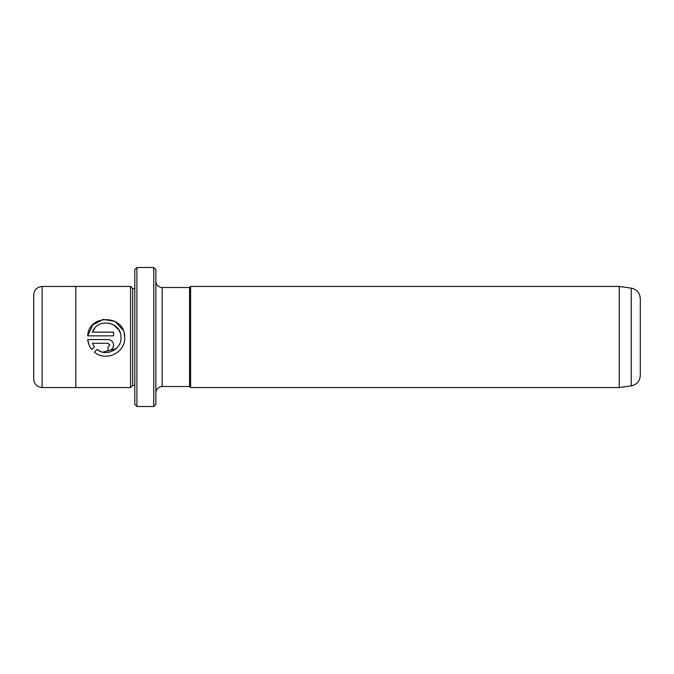 <?xml version="1.0" encoding="UTF-8"?>
<svg xmlns="http://www.w3.org/2000/svg" width="674" height="674" viewBox="0 0 674 674"><rect width="100%" height="100%" fill="white"/><g stroke="black" fill="none" stroke-linecap="round" stroke-linejoin="round"><path stroke-width="1.01" d="M153.756 267.494L155.863 269.6L155.863 404.4L153.756 406.506L153.756 267.494L136.906 267.494L136.906 406.506L153.756 406.506M136.906 406.506L134.8 404.4L134.8 269.6L136.906 267.494M124.243 333.571L124.715 337.699C125.49 352.772 105.624 362.132 94.411 352.072C105.591 362.14 125.516 352.763 124.715 337.699L124.698 337C125.044 314.598 88.698 313.562 87.696 335.846L92.675 324.952L103.223 319.383L115.077 321.431L123.131 330.209M121 337.699L120.983 337L121 337.699C121.606 349.579 106.088 357.153 97.056 349.427L100.67 351.499M102.852 352.173L116.063 348.761M108.008 339.561L87.696 339.561C88.1 343.277 89.465 346.571 91.79 349.444L94.427 346.807L92.397 343.268L108.008 343.268L109.87 345.122L108.008 346.984L108.008 350.691C111.421 350.345 113.274 348.483 113.577 345.122C113.266 341.76 111.404 339.907 108.008 339.561C111.404 339.907 113.266 341.76 113.577 345.122M640.3 298.565L640.3 375.435C639.862 381.155 636.837 384.635 631.235 385.865L631.235 288.135C636.837 289.365 639.862 292.845 640.3 298.565M619.238 286.45L619.238 387.55L190.616 387.55L190.616 286.45L619.238 286.45L631.235 288.135M33.7 337L33.7 294.883C34.197 289.769 37.011 286.964 42.125 286.458L42.125 387.542C37.011 387.036 34.197 384.231 33.7 379.117L33.7 337M130.588 387.55L132.694 385.444L132.694 288.556L130.588 286.45L130.588 387.55L75.825 387.55L75.825 286.45L42.125 286.458M87.696 335.846L113.577 335.846L113.577 332.139L92.397 332.139C97.275 317.606 121.16 321.591 120.983 337M190.616 387.55L189.562 386.497L189.562 287.503L162.181 287.503L162.181 386.497C158.339 386.868 156.233 388.974 155.863 392.816M97.056 349.427L94.411 352.072M89.027 344.827L87.696 339.561M108.531 350.665L108.008 350.691M92.397 343.268L94.427 346.807M109.87 345.122L108.008 343.268M120.082 332.568L118.818 329.957M118.75 329.847L113.375 324.733L108.624 323.065M95.034 327.867L92.397 332.139M130.588 286.45L75.825 286.45M132.694 288.556L134.8 288.556M189.562 287.503L190.616 286.45M189.562 386.497L162.181 386.497M162.181 287.503C158.339 287.132 156.233 285.026 155.863 281.184M132.694 385.444L134.8 385.444M75.825 387.542L42.125 387.542M631.235 385.865L619.238 387.55"/></g></svg>
